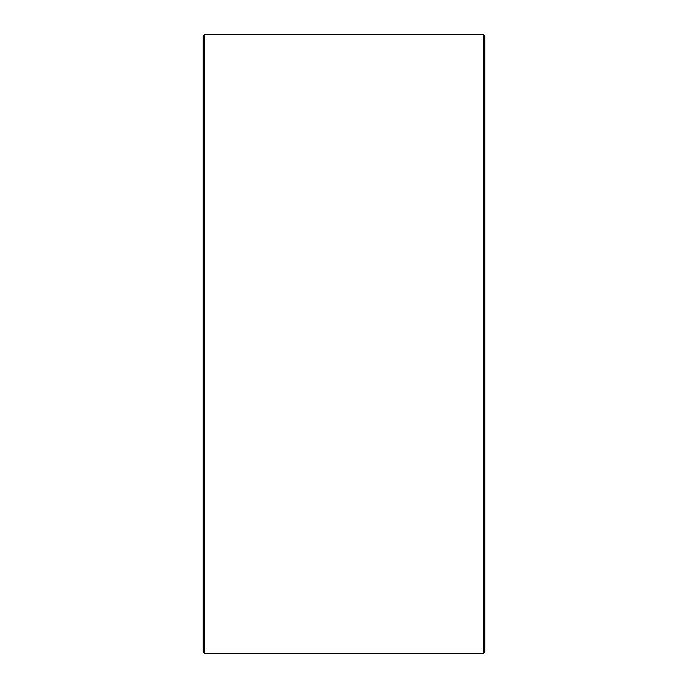 <?xml version="1.0" encoding="UTF-8"?>
<svg xmlns="http://www.w3.org/2000/svg" width="688" height="688" viewBox="0 0 688 688"><rect width="100%" height="100%" fill="white"/><g stroke="black" fill="none" stroke-linecap="round" stroke-linejoin="round"><path stroke-width="1.03" d="M484.73 35.81L484.73 652.19L483.32 653.6L483.32 34.4L484.73 35.81M204.68 653.6L203.27 652.19L203.27 35.81L204.68 34.4L204.68 653.6L483.32 653.6M204.68 34.4L483.32 34.4"/></g></svg>
